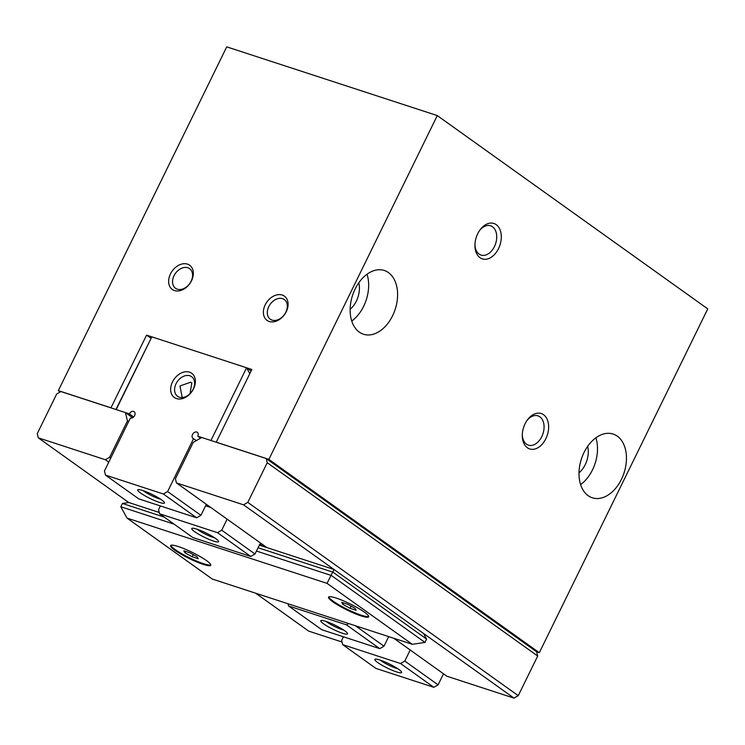 <?xml version="1.0" encoding="UTF-8"?>
<svg xmlns="http://www.w3.org/2000/svg" width="745" height="745" viewBox="0 0 745 745"><rect width="100%" height="100%" fill="white"/><g stroke="black" fill="none" stroke-linecap="round" stroke-linejoin="round"><path stroke-width="1.12" d="M358.801 282.774A20.488 13.708 -71.9 0 1 356.371 301.092A20.488 13.708 -71.9 0 1 350.15 309.277M355.151 288.976A33.525 22.434 -71.9 0 1 384.28 270.482A33.525 22.434 -71.9 0 1 392.596 315.74A33.525 22.434 -71.9 0 1 363.476 334.235A33.525 22.434 -71.9 0 1 355.151 288.976M367.043 274.225A33.525 22.434 -71.9 0 1 363.653 306.297A33.525 22.434 -71.9 0 1 351.761 321.039M587.656 446.348A20.488 13.708 -71.9 0 1 585.216 464.656A20.488 13.708 -71.9 0 1 579.005 472.851M584.005 452.541A33.525 22.434 -71.9 0 1 613.126 434.056A33.525 22.434 -71.9 0 1 621.451 479.314A33.525 22.434 -71.9 0 1 592.331 497.8A33.525 22.434 -71.9 0 1 584.005 452.541M595.888 437.799A33.525 22.434 -71.9 0 1 592.499 469.862A33.525 22.434 -71.9 0 1 580.616 484.613M474.947 244.621A15.403 10.309 108.1 0 0 479.137 254.101A15.403 10.309 108.1 0 0 481.056 255.079A15.403 10.309 108.1 0 0 495.08 245.133A15.403 10.309 108.1 0 0 492.529 226.769A15.403 10.309 108.1 0 0 490.61 225.791A15.403 10.309 108.1 0 0 479.51 230.633M496.217 224.645A18.625 12.46 -71.9 0 1 498.517 248.616A18.625 12.46 -71.9 0 1 480.013 257.705A18.625 12.46 -71.9 0 1 474.928 245.403A18.625 12.46 -71.9 0 1 479.957 229.991A18.625 12.46 -71.9 0 1 496.217 224.645M522.292 434.68A15.403 10.309 108.1 0 0 526.482 444.16A15.403 10.309 108.1 0 0 528.401 445.137A15.403 10.309 108.1 0 0 542.425 435.192A15.403 10.309 108.1 0 0 539.874 416.828A15.403 10.309 108.1 0 0 537.955 415.85A15.403 10.309 108.1 0 0 526.855 420.683M543.552 414.704A18.625 12.46 -71.9 0 1 545.861 438.675A18.625 12.46 -71.9 0 1 527.358 447.764A18.625 12.46 -71.9 0 1 522.273 435.462A18.625 12.46 -71.9 0 1 527.302 420.05A18.625 12.46 -71.9 0 1 543.552 414.704M268.777 306.605A12.078 8.782 125.6 0 1 284.339 299.565A12.078 8.782 125.6 0 1 285.847 312.174A12.078 8.782 125.6 0 1 270.286 319.214A12.078 8.782 125.6 0 1 268.777 306.605M265.211 304.826A14.9 10.84 125.6 0 1 282.215 295.039A14.9 10.84 125.6 0 1 286.266 311.699A14.9 10.84 125.6 0 1 269.252 321.486A14.9 10.84 125.6 0 1 265.211 304.826M174.032 275.687A12.078 8.782 125.6 0 1 189.584 268.647A12.078 8.782 125.6 0 1 191.093 281.256A12.078 8.782 125.6 0 1 175.541 288.296A12.078 8.782 125.6 0 1 174.032 275.687M170.456 273.909A14.9 10.84 125.6 0 1 187.47 264.121A14.9 10.84 125.6 0 1 191.512 280.781A14.9 10.84 125.6 0 1 174.507 290.569A14.9 10.84 125.6 0 1 170.456 273.909M178.223 546.513A22.35 3.427 26.1 0 1 200.144 556.571A22.35 3.427 26.1 0 1 210.779 565.269A22.35 3.427 26.1 0 1 203.189 564.356A22.35 3.427 26.1 0 1 181.258 554.299A22.35 3.427 26.1 0 1 170.633 545.601A22.35 3.427 26.1 0 1 178.223 546.513M170.912 545.331A22.35 3.427 -153.9 0 0 182.553 554.196A22.35 3.427 -153.9 0 0 203.506 563.695A22.35 3.427 -153.9 0 0 210.816 564.887M336.135 598.049A22.35 3.427 26.1 0 1 358.056 608.106A22.35 3.427 26.1 0 1 368.682 616.804A22.35 3.427 26.1 0 1 361.092 615.892A22.35 3.427 26.1 0 1 339.171 605.834A22.35 3.427 26.1 0 1 328.545 597.136A22.35 3.427 26.1 0 1 336.135 598.049M328.815 596.866A22.35 3.427 -153.9 0 0 340.465 605.732A22.35 3.427 -153.9 0 0 361.418 615.23A22.35 3.427 -153.9 0 0 368.728 616.413M342.858 604.325L341.741 602.342L347.813 604.325L355.011 608.293L356.138 610.276L350.057 608.293L342.858 604.325L343.538 602.929M350.057 608.293L351.109 606.141M184.946 552.79L183.829 550.806L189.9 552.79L197.108 556.757L198.226 558.741L192.145 556.757L184.946 552.79L185.635 551.402M192.145 556.757L193.197 554.606M216.264 442.232L268.926 459.358L266.263 458.566L536.642 651.819L539.296 652.629M216.292 442.185L268.926 459.358M60.922 391.553L110.986 407.878M58.38 390.65L111.014 407.832M58.343 390.715L60.14 392M266.216 458.538L201.737 437.492L193.234 442.39L175.42 478.756L176.435 482.918L243.55 504.821L247.796 502.372L267.231 462.701L266.263 458.566M110.977 407.794L146.569 335.129L251.847 369.492L216.246 442.158M268.889 459.33L437.287 115.577L226.741 46.87L58.334 390.622M125.421 412.59L60.932 391.544L56.685 393.993L37.25 433.665L38.265 437.827L105.371 459.73L109.627 457.281L127.442 420.916L125.421 412.59L132.619 417.731M268.898 459.423L539.278 652.676M539.352 652.639L707.75 308.886L437.287 115.577M393.807 638.279L446.898 676.227L514.013 698.13L518.259 695.681L537.694 656.01L536.642 651.819M255.637 593.188L308.728 631.136L342.011 642.004M256.457 551.049L331.357 575.494L424.985 642.404L412.32 644.323L327.018 583.354L334.049 569.506L423.505 633.446L426.606 639.098L332.978 572.188L258.077 547.743M38.265 437.827L128.764 502.512L122.431 503.471L120.811 506.777L126.995 518.082L212.297 579.051L412.32 644.323M176.435 482.918L266.933 547.603L259.353 545.126M266.933 547.603L334.049 569.506L243.55 504.821M128.764 502.512L159.253 512.467M164.282 517.132L122.431 503.471M174.153 524.182L120.811 506.777M327.018 583.354L126.995 518.082M424.985 642.404L426.606 639.098M105.371 459.73L108.77 462.151M423.505 633.446L514.013 698.13M109.627 457.281L110.754 458.091M127.442 420.916L128.568 421.726M146.569 335.129L151.03 338.314M247.796 502.372L518.259 695.681M267.231 462.701L537.694 656.01M115.941 409.499L151.831 336.852L116.201 409.582L129.36 413.875A3.725 2.71 125.6 0 1 133.616 411.426A3.725 2.71 125.6 0 1 134.165 411.706A3.725 2.71 125.6 0 1 134.426 415.961A3.725 2.71 125.6 0 1 130.375 418.038L104.468 470.933L105.473 475.096L163.379 494L167.625 491.551L193.542 438.656A3.725 2.71 125.6 0 1 192.992 438.377A3.725 2.71 125.6 0 1 192.527 434.493A3.725 2.71 125.6 0 1 197.323 432.314A3.725 2.71 125.6 0 1 197.788 436.207L200.554 438.181M197.09 529.239A12.078 1.853 -153.9 0 0 213.135 537.424A12.078 1.853 -153.9 0 0 214.746 537.89M196.838 529.155A14.9 2.282 26.1 0 1 210.518 535.329A14.9 2.282 26.1 0 1 218.536 541.261A14.9 2.282 26.1 0 1 213.489 541.056A14.9 2.282 26.1 0 1 197.965 533.82A14.9 2.282 26.1 0 1 192.098 528.307A14.9 2.282 26.1 0 1 196.838 529.155M142.993 490.573A12.078 1.853 -153.9 0 0 159.039 498.759A12.078 1.853 -153.9 0 0 160.659 499.225M142.751 490.499A14.9 2.282 26.1 0 1 156.422 496.664A14.9 2.282 26.1 0 1 164.449 502.605A14.9 2.282 26.1 0 1 159.393 502.391A14.9 2.282 26.1 0 1 143.869 495.155A14.9 2.282 26.1 0 1 138.002 489.651A14.9 2.282 26.1 0 1 142.751 490.499M179.34 397.215A12.078 8.782 -54.4 0 0 192.48 390.464A12.078 8.782 -54.4 0 0 191.614 376.672A12.078 8.782 -54.4 0 0 189.845 375.778A12.078 8.782 -54.4 0 0 176.705 382.53A12.078 8.782 -54.4 0 0 177.571 396.321A12.078 8.782 -54.4 0 0 179.34 397.215M189.491 372.146A14.9 10.84 125.6 0 1 193.542 388.806A14.9 10.84 125.6 0 1 176.537 398.594A14.9 10.84 125.6 0 1 172.486 381.934A14.9 10.84 125.6 0 1 189.491 372.146M182.199 397.551L179.973 385.975L190.543 382.232L191.838 382.865L190.022 393.639M205.601 505.781L210.779 507.466M197.788 436.207L210.956 440.5L246.586 367.769L249.808 373.655M196.298 440.63L193.542 438.656M151.831 336.852L246.586 367.769L251.102 371.001M105.473 475.096L138.766 498.889L196.661 517.784L163.379 494M160.352 505.939L158.555 509.599L159.57 513.761L192.853 537.555L250.758 556.45L217.466 532.656L221.721 530.207L227.132 519.153M133.662 416.949L129.36 413.875M206.328 504.291L200.917 515.344L196.661 517.784M200.917 515.344L167.625 491.551M262.985 546.318L259.865 544.083L255.004 554.001L250.758 556.45M255.004 554.001L221.721 530.207M159.57 513.761L217.466 532.656M326.077 621.432A12.078 1.853 -153.9 0 0 342.123 629.618A12.078 1.853 -153.9 0 0 343.734 630.084M342.476 633.25A14.9 2.282 26.1 0 1 326.953 626.014A14.9 2.282 26.1 0 1 321.086 620.511A14.9 2.282 26.1 0 1 325.835 621.349A14.9 2.282 26.1 0 1 339.506 627.523A14.9 2.282 26.1 0 1 347.533 633.455A14.9 2.282 26.1 0 1 342.476 633.25M380.173 660.098A12.078 1.853 -153.9 0 0 396.219 668.274A12.078 1.853 -153.9 0 0 397.83 668.749M396.563 671.906A14.9 2.282 26.1 0 1 381.049 664.68A14.9 2.282 26.1 0 1 375.182 659.167A14.9 2.282 26.1 0 1 379.922 660.014A14.9 2.282 26.1 0 1 393.602 666.188A14.9 2.282 26.1 0 1 401.62 672.12A14.9 2.282 26.1 0 1 396.563 671.906M393.863 638.325L388.685 636.63M443.508 673.806L438.088 684.86L433.841 687.309L375.936 668.414L342.653 644.621L341.638 640.458L343.436 636.789M433.841 687.309L400.549 663.516L404.805 661.066L438.088 684.86M355.384 625.744L384.001 646.194L379.745 648.644L346.462 624.85L348.697 623.565M388.694 636.612L384.001 646.194M404.805 661.066L410.216 650.013M288.026 603.767L288.557 605.955L321.849 629.749L379.745 648.644M346.462 624.85L288.557 605.955M400.549 663.516L342.653 644.621"/></g></svg>
